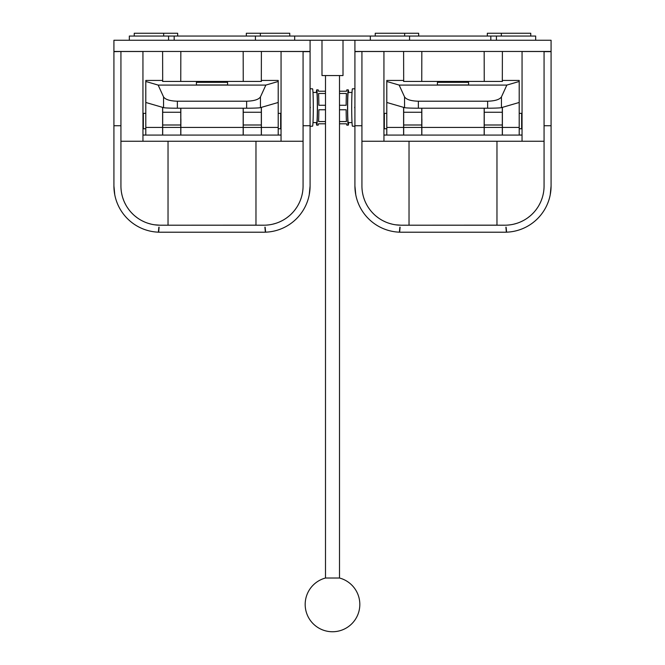 <?xml version="1.0" encoding="UTF-8"?>
<svg xmlns="http://www.w3.org/2000/svg" width="665" height="665" viewBox="0 0 665 665"><rect width="100%" height="100%" fill="white"/><g stroke="black" fill="none" stroke-linecap="round" stroke-linejoin="round"><path stroke-width="1" d="M502.391 107.364L502.391 135.07L484.17 135.07L484.17 108.212M421.893 118.993L421.826 135.07L383.954 135.07L383.954 141.246L361.926 141.246L544.07 141.246L522.042 141.246L522.042 135.07L502.391 135.07M519.199 81.479L506.846 85.078L399.15 85.078L386.797 81.479L386.797 80.44L403.605 80.44L403.605 81.429L502.391 81.429L502.391 80.44L519.199 80.44L519.199 135.07M403.605 135.07L403.605 107.364M386.797 81.479L386.797 135.07M484.17 135.07L421.826 135.07M421.826 118.993L421.826 108.212M468.584 82.31L468.584 84.954L437.412 84.954L437.412 82.31L468.584 82.31L468.584 84.954M421.751 81.429L421.826 51.463L403.605 51.463L403.68 81.429M399.15 85.078L404.544 96.899C406.348 99.559 410.953 100.997 418.36 101.213L418.36 108.212A14.015 0.69 180 0 1 404.544 107.639L404.544 96.899M519.199 102.468L501.452 107.639A14.015 0.69 180 0 1 487.636 108.212L487.636 101.213L418.36 101.213M487.636 101.213C495.043 100.997 499.648 99.559 501.452 96.899L501.452 107.639M506.846 85.078L501.452 96.899M487.636 108.212L418.36 108.212M386.797 102.468L404.544 107.639M437.412 82.31L437.412 84.954M421.751 135.07L421.751 124.995L403.68 124.995L403.68 135.07M403.68 124.995L403.68 107.389M421.751 108.212L421.751 124.995M519.199 113.349L521.651 113.349L521.651 128.769L519.199 128.769M386.797 113.349L384.345 113.349L384.345 128.769L386.797 128.769M502.316 81.429L502.391 51.463L484.17 51.463L484.245 81.429M502.316 135.07L502.316 124.995L484.245 124.995L484.245 135.07M484.245 124.995L484.245 108.212M502.316 107.389L502.316 124.995M354.919 51.463L551.077 51.463L551.077 40.257L354.919 40.257L354.919 51.463M383.938 135.028L386.797 135.028M519.199 135.028L522.058 135.028M375.235 36.051L375.235 33.25L404.661 33.25L404.661 36.051M404.661 33.25L418.667 33.25L418.667 36.051M487.329 36.051L487.329 33.25L530.761 33.25L530.761 36.051M501.335 33.25L501.335 36.051M129.334 40.257L129.334 36.051L409.565 36.051L409.565 40.257M370.33 36.051L370.33 40.257M409.565 36.051L535.666 36.051L535.666 40.257M496.431 36.051L496.431 40.257M551.077 51.662L544.07 51.662L551.077 51.504L551.077 185.976A46.234 46.234 0 0 1 504.843 232.21L401.153 232.21A46.234 46.234 0 0 1 354.919 185.976L354.919 51.504L383.938 51.504L383.938 135.07M354.919 51.662L361.926 51.504M522.042 141.246L521.493 141.246M496.971 225.202L496.971 141.446M409.025 225.202L496.971 225.152M354.919 125.727L361.926 125.727L361.926 51.662M361.926 125.727L361.926 185.976A39.235 39.235 0 0 0 401.153 225.202L504.843 225.202A39.235 39.235 0 0 0 544.07 185.976L544.07 125.727L551.077 125.727M544.07 51.662L544.07 125.727M550.229 194.803L551.077 185.976M354.919 185.976L355.767 194.803M399.898 227.181L399.366 232.176L399.873 227.189M399.64 232.185L400.097 227.189M506.356 232.185L505.899 227.189M506.63 232.176L506.098 227.181L506.63 232.176M507.611 225.111L510.487 224.795M513.704 224.188L516.913 223.299M520.304 222.027L523.172 220.664M524.103 220.148L524.718 219.791M527.669 217.879L530.155 215.942M532.141 214.138L534.028 212.193M535.782 210.098L537.511 207.688M538.949 205.36L540.254 202.842M541.343 200.34L542.274 197.705M543.022 194.978L543.488 192.717M543.795 190.622L543.978 188.685M362.018 188.685L362.201 190.622M362.508 192.717L362.974 194.978M363.722 197.705L364.644 200.34M365.733 202.842L367.047 205.36M368.485 207.688L370.214 210.098M371.968 212.193L373.846 214.138M375.841 215.942L378.327 217.879M381.278 219.791L381.885 220.148M382.824 220.664L385.692 222.027M389.083 223.299L392.292 224.188M395.509 224.795L401.037 225.202M409.025 141.446L409.025 225.152M544.07 51.504L522.058 51.504L522.042 135.07M261.395 107.364L261.395 135.07L243.174 135.07L243.174 108.212M180.897 118.993L180.83 135.07L142.958 135.07L142.958 141.246L120.93 141.246L303.074 141.246L281.046 141.246L281.046 135.07L261.395 135.07M278.203 81.479L265.85 85.078L158.154 85.078L145.801 81.479L145.801 80.44L162.609 80.44L162.609 81.429L261.395 81.429L261.395 80.44L278.203 80.44L278.203 135.07M162.609 135.07L162.609 107.364M145.801 81.479L145.801 135.07M243.174 135.07L180.83 135.07M180.83 118.993L180.83 108.212M227.588 82.31L227.588 84.954L196.416 84.954L196.416 82.31L227.588 82.31L227.588 84.954M180.755 81.429L180.83 51.463L162.609 51.463L162.684 81.429M158.154 85.078L163.548 96.899C165.352 99.559 169.957 100.997 177.364 101.213L177.364 108.212A14.015 0.69 180 0 1 163.548 107.639L163.548 96.899M278.203 102.468L260.456 107.639A14.015 0.69 180 0 1 246.64 108.212L246.64 101.213L177.364 101.213M246.64 101.213C254.047 100.997 258.652 99.559 260.456 96.899L260.456 107.639M265.85 85.078L260.456 96.899M246.64 108.212L177.364 108.212M145.801 102.468L163.548 107.639M196.416 82.31L196.416 84.954M180.755 135.07L180.755 124.995L162.684 124.995L162.684 135.07M162.684 124.995L162.684 107.389M180.755 108.212L180.755 124.995M278.203 113.349L280.655 113.349L280.655 128.769L278.203 128.769M145.801 113.349L143.349 113.349L143.349 128.769L145.801 128.769M261.32 81.429L261.395 51.463L243.174 51.463L243.249 81.429M261.32 135.07L261.32 124.995L243.249 124.995L243.249 135.07M243.249 124.995L243.249 108.212M261.32 107.389L261.32 124.995M354.919 88.802L352.467 88.802A18.703 0.765 90 0 0 351.702 107.514A18.703 0.765 90 0 0 352.467 126.217L354.919 126.217M354.636 107.314L354.919 108.32L354.919 106.458M352.009 122.576L348.26 122.576A15.062 0.615 -90 0 1 347.645 107.514A15.062 0.615 -90 0 1 348.26 92.452L352.009 92.452M343.007 40.257L343.007 75.561L321.993 75.561L321.993 40.257M325.493 578.018A27.323 27.323 0 0 0 332.5 631.75A27.323 27.323 0 0 0 339.507 578.018L325.493 578.018L325.493 75.561M339.507 578.018L339.507 75.561M316.357 122.576A17.656 0.723 -90 0 0 316.74 125.161A17.656 0.723 -90 0 0 317.463 107.514A17.656 0.723 -90 0 0 316.74 89.858A17.656 0.723 -90 0 0 316.357 92.452M316.74 125.161L318.136 125.161A17.656 0.723 -90 0 0 318.419 123.798L325.418 123.798A17.656 0.723 90 0 0 325.493 122.834M325.493 109.758L318.851 109.758A17.656 0.723 -90 0 1 318.577 121.554L325.493 121.554M312.991 92.452L316.74 92.452A15.062 0.615 90 0 1 317.355 107.514A15.062 0.615 90 0 1 316.74 122.576L312.991 122.576M310.081 88.802L312.533 88.802A18.703 0.765 90 0 1 313.298 107.514A18.703 0.765 90 0 1 312.533 126.217L310.081 126.217M310.364 107.314L310.081 108.32L310.081 106.458M348.643 122.576A17.656 0.723 -90 0 1 348.26 125.161A17.656 0.723 -90 0 1 347.537 107.514A17.656 0.723 -90 0 1 348.26 89.858A17.656 0.723 -90 0 1 348.643 92.452M339.507 121.554L346.423 121.554A17.656 0.723 -90 0 1 346.149 109.758L339.507 109.758M339.507 122.834A17.656 0.723 90 0 0 339.582 123.798L346.581 123.798A17.656 0.723 -90 0 0 346.864 125.161L348.26 125.161M339.507 92.186A17.656 0.723 90 0 1 339.582 91.221L346.581 91.221A17.656 0.723 -90 0 1 346.864 89.858L348.26 89.858M339.507 105.261L346.149 105.261A17.656 0.723 -90 0 1 346.423 93.466L339.507 93.466M316.74 89.858L318.136 89.858A17.656 0.723 -90 0 1 318.419 91.221L325.418 91.221A17.656 0.723 90 0 1 325.493 92.186M325.493 93.466L318.577 93.466A17.656 0.723 -90 0 1 318.851 105.261L325.493 105.261M310.081 40.257L113.923 40.257L113.923 51.463L310.081 51.463L310.081 40.257L354.919 40.257M490.828 36.051L490.828 40.257M174.172 36.051L174.172 40.257M142.942 135.028L145.801 135.028M278.203 135.028L281.062 135.028M134.239 36.051L134.239 33.25L163.665 33.25L163.665 36.051M163.665 33.25L177.671 33.25L177.671 36.051M246.333 36.051L246.333 33.25L289.765 33.25L289.765 36.051M260.339 33.25L260.339 36.051M168.569 36.051L168.569 40.257M255.435 36.051L255.435 40.257M294.67 36.051L294.67 40.257M310.081 51.662L303.074 51.662L310.081 51.504L310.081 185.976A46.234 46.234 0 0 1 263.847 232.21L160.157 232.21A46.234 46.234 0 0 1 113.923 185.976L113.923 51.504L142.942 51.504L142.958 135.07M113.923 51.662L120.93 51.504M281.046 141.246L280.497 141.246M255.975 225.202L255.975 141.446M168.029 225.202L255.975 225.152M113.923 125.727L120.93 125.727L120.93 51.662M120.93 125.727L120.93 185.976A39.235 39.235 0 0 0 160.157 225.202L263.847 225.202A39.235 39.235 0 0 0 303.074 185.976L303.074 125.727L310.081 125.727M303.074 51.662L303.074 125.727M309.233 194.803L310.081 185.976M113.923 185.976L114.771 194.803M158.37 232.176L158.877 227.189L158.37 232.176M158.644 232.185L159.101 227.189M265.36 232.185L264.903 227.189M265.127 227.189L265.634 232.176L265.102 227.181M266.615 225.111L269.491 224.795M272.708 224.188L275.917 223.299M279.308 222.027L282.176 220.664M283.115 220.148L283.722 219.791M286.673 217.879L289.159 215.942M291.154 214.138L293.032 212.193M294.786 210.098L296.515 207.688M297.953 205.36L299.267 202.842M300.356 200.34L301.278 197.705M302.026 194.978L302.492 192.717M302.799 190.622L302.982 188.685M121.022 188.685L121.205 190.622M121.512 192.717L121.978 194.978M122.726 197.705L123.657 200.34M124.746 202.842L126.051 205.36M127.489 207.688L129.218 210.098M130.972 212.193L132.859 214.138M134.845 215.942L137.331 217.879M140.282 219.791L140.897 220.148M141.828 220.664L144.696 222.027M148.087 223.299L151.296 224.188M154.513 224.795L160.041 225.202M168.029 141.446L168.029 225.152M303.074 51.504L281.062 51.504L281.046 135.07M484.17 127.431L421.826 127.431M519.199 127.431L502.391 127.431M403.605 127.431L386.797 127.431M421.751 127.431L403.68 127.431M403.68 112.252L421.751 112.252M502.316 127.431L484.245 127.431M484.245 112.252L502.316 112.252M243.174 127.431L180.83 127.431M278.203 127.431L261.395 127.431M162.609 127.431L145.801 127.431M180.755 127.431L162.684 127.431M162.684 112.252L180.755 112.252M261.32 127.431L243.249 127.431M243.249 112.252L261.32 112.252"/></g></svg>
